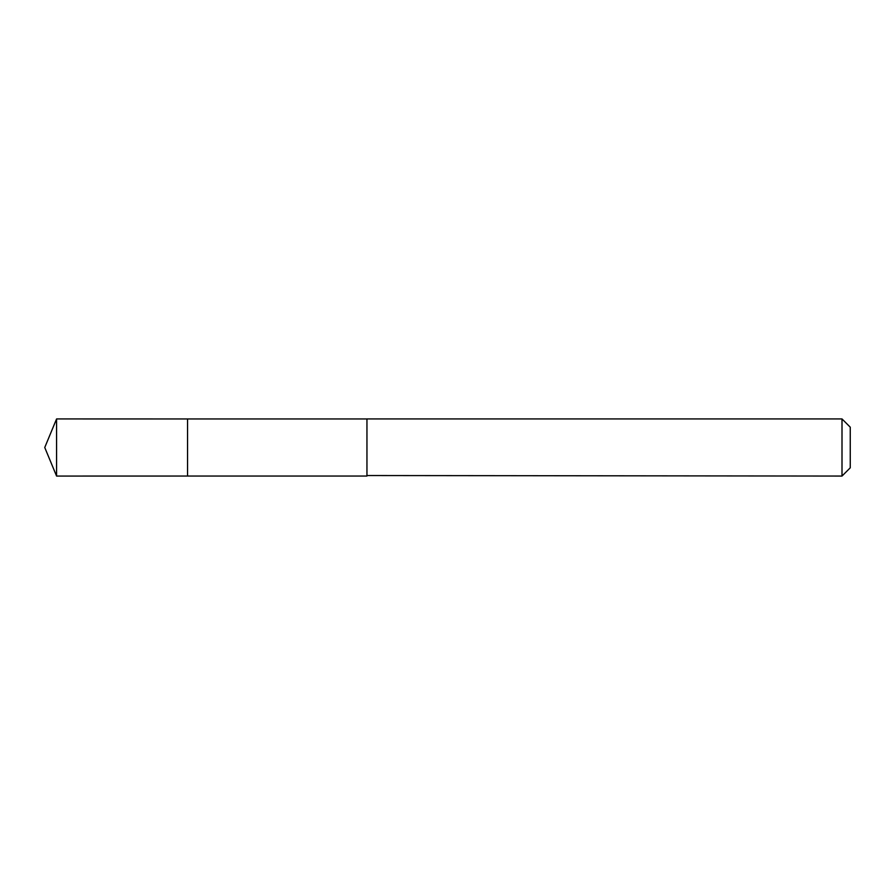 <?xml version="1.0" encoding="UTF-8"?>
<svg xmlns="http://www.w3.org/2000/svg" width="895" height="895" viewBox="0 0 895 895"><rect width="100%" height="100%" fill="white"/><g stroke="black" fill="none" stroke-linecap="round" stroke-linejoin="round"><path stroke-width="1.34" d="M187.547 476.05L187.547 418.95L56.575 418.938L56.575 476.062L187.547 476.05L187.547 418.95L366.95 418.961L366.95 476.039L56.575 476.062L44.75 447.5L56.575 476.062M366.95 475.536L842.005 476.062L842.005 418.938L366.95 418.938L366.95 475.536M842.005 418.938L850.25 427.183L850.25 467.817L842.005 476.062M44.75 447.5L56.575 418.938"/></g></svg>
